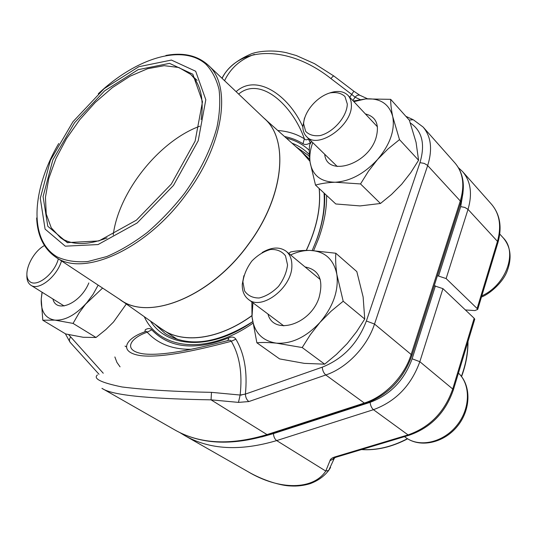 <?xml version="1.0" encoding="UTF-8"?>
<svg xmlns="http://www.w3.org/2000/svg" width="537" height="537" viewBox="0 0 537 537"><rect width="100%" height="100%" fill="white"/><g stroke="black" fill="none" stroke-linecap="round" stroke-linejoin="round"><path stroke-width="0.81" d="M465.391 309.95L474.896 310.581L477.708 309.419L477.118 308.507L446.133 278.562L437.427 275.696M434.205 285.758L442.944 288.644L474.158 318.273L474.755 319.179L474.56 319.824M241.757 395.024L240.388 395.051M247.51 471.399C279.616 490.764 313.272 490.006 325.771 471.077L328.671 470.459L330.584 467.465M261.506 436.97L273.454 433.607C273.662 436.756 274.736 439.085 276.669 440.588C240.18 451.409 209.511 449.717 184.647 435.527L247.429 471.352C263.452 480.769 281.697 485.871 290.853 485.958C297.23 486.361 303.64 485.596 310.097 483.676C317.817 480.843 324.012 476.44 328.671 470.459L334.095 458.779L333.343 459.021C332.631 458.927 333.47 458.343 335.86 457.276L334.9 456.933L408.06 434.91L373.443 409.691L276.669 440.588L325.771 471.077L330.013 460.585L334.074 458.806M334.095 458.779L334.766 457.692M335.9 457.276L336.652 457.034M347.305 103.99L344.942 96.506C341.27 93.096 336.263 91.901 329.933 92.921C316.756 96.835 304.237 111.528 303.606 123.785L305.647 131.337C309.084 134.941 313.991 136.344 320.361 135.532C333.826 131.941 347.063 116.469 347.305 103.99M329.409 93.062C337.411 90.337 343.593 91.095 347.969 95.338C350.117 97.667 351.252 100.728 351.359 104.527C352.99 125.161 317.884 149.937 306.607 136.633C304.083 134.109 302.834 130.713 302.855 126.443L304.499 118.026M44.443 245.543C31.817 252.289 22.292 274.145 29.206 280.992C35.704 288.483 54.324 274.494 58.365 258.841M61.5 260.915C56.942 276.656 38.711 291.041 30.938 285.281C28.065 283.375 26.709 279.992 26.87 275.139M287.543 264.916L285.489 255.813C281.945 251.296 276.985 249.188 270.588 249.483C263.889 251.316 257.646 255.162 251.866 261.036C246.913 267.701 243.926 274.629 242.892 281.824L244.597 290.953C247.886 295.679 252.739 298.028 259.156 297.995C266.016 296.33 272.467 292.464 278.508 286.389C283.643 279.448 286.657 272.286 287.543 264.916M262.157 252.518C271.702 246.98 279.737 246.59 286.268 251.35C290.02 254.551 291.886 259.237 291.866 265.406C292.544 287.362 261.673 311.165 248.396 299.391C244.087 295.988 242.053 290.893 242.288 284.113L243.905 275.669M360.528 183.943L380.464 203.483L360.032 205.919L335.786 203.966L315.514 185.111C321.045 183.479 327.61 182.52 335.202 182.231L360.528 183.943L368.416 171.276L377.632 159.402L388.144 148.823L399.494 139.627L392.748 116.657C391.325 109.87 390.641 104.097 390.681 99.338L365.65 98.915L353.299 101.03M311.561 141.459L309.634 144.889C309.043 149.783 309.211 155.616 310.124 162.402L315.514 185.111M380.464 203.483L391.513 194.468L401.723 184.191L410.738 172.659L418.578 160.254L416.054 142.292L409.369 120.234L390.681 99.338M418.578 160.254L399.494 139.627M365.388 113.938C376.262 116.683 379.753 124.853 375.846 138.439C367.328 165.268 326.496 177.035 324.724 154.28M312.756 142.627C310.164 149.695 309.285 156.287 310.124 162.402C312.447 175.364 320.811 181.976 335.202 182.231C350.252 181.284 364.395 173.673 377.632 159.402C390.043 144.5 395.084 130.256 392.748 116.657C389.224 103.916 380.196 98.002 365.65 98.915L353.883 101.654M324.57 193.535C325.321 207.604 322.777 222.774 316.944 239.032L312.232 250.49L316.622 239.73C322.636 222.962 325.107 207.396 324.033 193.038M309.5 156.744L307.634 154.857L296.015 146.769M154.925 324.2L165.416 333.699C188.46 347.734 217.512 343.74 252.571 321.717M175.364 338.666L173.968 337.115M236.119 91.666C256.33 73.173 288.537 94.834 302.855 126.907M222.13 78.375C226.641 68.454 236.421 60.258 251.484 53.787C258.579 51.089 273.085 49.706 286.483 52.727L296.377 55.559L314.501 63.668L333.92 76.059L353.87 91.25L351.688 94.398L330.926 78.583C288.369 44.732 238.837 45.752 221.982 78.234M97.459 374.913C92.894 378.639 101.09 382.659 122.053 386.976C145.561 389.889 175.371 391.681 211.491 392.352L240.14 395.037C242.529 373.296 239.589 355.366 231.319 341.263C205.268 348.09 164.067 358.441 140.728 355.648C118.281 352.393 124.926 338.76 144.372 332.014C146.044 331.148 146.99 331.208 147.198 332.202C129.242 338.411 122.751 350.876 143.527 353.876C165.242 356.38 203.167 346.936 227.258 340.713C229.319 339.887 230.668 340.069 231.319 341.263L235.877 339.169C234.313 336.954 231.984 336.498 228.89 337.807L227.856 340.505M211.491 392.352L211.048 399.843C160.65 398.971 113.502 396.427 101.97 388.358M224.56 80.684C230.648 68.031 240.589 59.271 254.37 54.405M311.091 142.278L310.366 142.775L308.312 138.915C306.822 140.15 305.506 140.117 304.372 138.815C292.692 105.406 260.559 75.757 238.643 94.062M277.797 130.511C287.698 131.189 296.558 133.955 304.372 138.815L302.975 143.741C304.949 144.97 307.412 144.641 310.366 142.775M333.913 76.053C333.49 75.824 332.497 76.67 330.926 78.583M349.775 97.271L351.688 94.398L355.078 97.21L352.829 100.533M360.495 95.539C358.656 94.599 356.85 95.156 355.078 97.21L360.233 99.593M68.629 334.632L103.252 373.228M191.36 349.285C172.552 349.56 157.831 343.868 147.198 332.202L151.749 329.812C150.159 328.141 148.011 328.114 145.299 329.731L144.889 331.732M409.201 120.046L413.275 119.731L423.102 127.034C431.137 136.586 432.661 149.42 427.674 165.537L374.517 324.053C367.12 346.808 346.761 367.993 325.791 374.98L248.832 401.562C246.711 399.877 245.563 397.393 245.389 394.098C247.591 371.873 244.422 353.568 235.877 339.169M238.462 402.388L211.048 399.843L267.017 434.594L364.328 403.045L325.791 374.98C323.737 373.168 322.556 370.57 322.247 367.18L245.389 394.098L240.14 395.037L238.462 402.388L248.832 401.562M173.471 185.433L137.13 222.983L98.056 244.563L65.252 246.174L45.088 229.104L40.282 198.301L50.424 160.281L72.978 121.704L104.05 88.719L138.774 66.722L171.397 60.063L195.676 71.246L205.812 99.741L198.207 140.768L173.471 185.433M171.323 184.07L136.432 220.143L98.882 240.945L67.293 242.603L47.793 226.272L43.081 196.636L52.814 159.966L74.569 122.718L104.587 90.874L138.09 69.689L169.524 63.353L192.837 74.227L202.489 101.721L195.106 141.177L171.323 184.07M107.044 237.904C87.524 245.449 72.018 245.389 60.513 237.737L51.277 227.856L46.236 214.055L45.45 197.254L48.786 178.432L55.935 158.583L66.454 138.68L79.798 119.644L95.338 102.359L112.361 87.625L130.088 76.194L147.675 68.702L164.221 65.682L178.808 67.487L190.514 74.26C200.563 83.745 204.107 98.848 201.153 119.563M113.213 235.038C118.563 192.004 159.026 141.124 199.751 126.215M302.203 347.553L324.67 364.173L304.304 363.361L279.609 358.917L256.874 342.781C262.251 342.291 268.762 342.418 276.394 343.15L302.203 347.553L310.366 334.645L320.025 322.354L331.134 311.178L343.203 301.23L336.894 274.642C335.732 266.527 335.377 259.398 335.826 253.242L310.285 250.423C302.667 250.289 296.122 250.806 290.651 251.967L288.745 253.404M251.853 301.982L252.007 316.662L256.874 342.781M324.67 364.173L336.404 354.44L347.184 343.599L356.615 331.678L364.737 319.032L363.133 296.981L356.816 271.594L335.826 253.242M364.737 319.032L343.203 301.23M305.076 266.956C319.132 269.655 323.777 279.905 319.025 297.699C310.379 324.811 273.387 335.84 267.97 314.038M252.927 302.781L252.007 316.662C253.806 332.047 261.935 340.874 276.394 343.15C291.571 344.116 306.11 337.182 320.025 322.354C333.115 306.674 338.74 290.772 336.894 274.642C333.819 259.358 324.945 251.289 310.285 250.423C303.908 250.296 297.35 251.806 290.624 254.961M73.052 323.408L96.016 337.484L83.242 337.283L65.668 333.947L42.792 320.22L54.942 320.126L73.052 323.408L79.147 312.843L85.524 304.211L102.601 288.067M42.04 292.202L41.221 299.008L42.792 320.22M96.016 337.484L105.87 329.557L113.502 322.019L126.316 304.002M88.833 282.945C80.543 303.425 56.251 313.85 52.908 298.975M42.168 292.282L41.221 299.008C40.792 311.48 45.37 318.515 54.942 320.126C65.118 320.676 75.704 314.904 86.705 302.821L93.076 294.336L98.157 285.134M477.118 308.507L497.457 241.361L468.022 209.376L446.133 278.562M497.779 243.113L498.007 242.362L497.457 241.361C501.639 226.258 499.678 213.907 491.577 204.322L462.659 171.672C470.748 181.271 472.533 193.837 468.022 209.376L464.814 207.423L460.699 206.631L463.001 192.81M438.635 275.75L460.699 206.631M334.9 456.933C331.973 457.86 330.342 459.081 330.013 460.585M409.684 435.071L408.06 434.91C429.801 427.291 444.69 411.993 452.725 389.016L419.833 361.69C411.208 385.472 395.749 401.468 373.443 409.691C371.597 408.046 370.49 405.589 370.114 402.334C390.278 394.816 404.28 380.31 412.127 358.803L435.42 285.818M442.944 288.644L419.833 361.69L412.127 358.803M335.86 457.276L408.966 435.292C430.701 427.801 445.509 412.644 453.376 389.828L452.725 389.016L474.158 318.273M114.871 356.951L116.918 362.401L120.053 366.831M273.454 433.607L370.114 402.334M474.755 319.179L453.215 390.365M361.629 449.523C376.571 450.483 391.835 446.871 407.422 438.675M461.404 376.363C465.707 364.697 467.855 353.239 467.855 341.988M481.81 295.874C506.015 285.08 517.849 252.309 503.35 237.998L499.766 234.051M405.811 437.595C419.498 447.757 442.918 442.663 456.598 425.754C470.432 408.979 470.936 384.747 458.437 373.094C471.466 385.23 471.09 409.657 457.356 426.304C443.81 443.099 420.109 448.153 405.811 437.595L404.489 436.635M322.247 367.18C343.062 358.877 357.77 343.479 366.375 320.998L419.961 162.644L424.237 163.409L427.324 165.195L460.283 200.972C464.888 185.319 463.149 172.692 455.067 163.107C463.559 173.25 465.512 186.265 460.934 202.147L460.632 203.087M366.375 320.998L374.517 324.053L411.161 354.494L460.283 200.972L460.934 202.147L411.718 356.125M101.936 388.332L174.793 429.909C199.61 444.079 230.353 445.643 267.017 434.594L268.164 434.983L365.388 403.502L364.328 403.045C384.801 396.662 404.354 376.477 411.161 354.494L411.933 355.447C403.361 379.256 387.848 395.272 365.388 403.502L366.301 403.206M326.597 195.421C326.785 208.873 324.14 223.211 318.663 238.435L313.668 250.564M252.793 323.301C206.624 355.662 159.14 349.506 144.285 316.689M286.302 138.096C295.175 140.191 302.848 144.272 309.305 150.347M419.961 162.644C425.405 144.231 422.196 131.008 410.328 122.973M302.975 143.741C297.438 140.238 291.302 137.834 284.563 136.546M151.749 329.812C169.417 348.238 195.132 350.903 228.89 337.807M308.312 138.915L308.688 138.66M70.535 337.142C69.065 339.324 69.065 341.19 70.522 342.74L99.036 374.296M174.793 429.909C200.133 444.327 231.252 446.019 268.164 434.983L269.185 434.655M150.481 321.066C167.443 348.057 210.893 350.802 252.578 321.77M309.372 154.629C304.425 149.508 298.626 145.681 291.96 143.151M302.747 152.776L309.963 161.248M319.226 188.561C321.086 207.43 316.803 228.037 306.372 250.39M251.927 315.722C219.123 339.518 183.614 343.989 162.933 329.839L162.288 329.409M263.224 117.502C289.376 137.667 284.838 195.998 248.336 244.51C209.839 298.163 146.507 321.952 119.019 298.847M306.265 250.396C316.716 228.01 321.012 207.376 319.146 188.487M309.97 161.308L301.432 151.602L264.647 118.771M120.577 299.941L160.852 328.389C181.284 344.123 217.995 340.263 251.92 315.602M248.248 244.442C283.831 197.099 289.242 140.097 264.801 118.919L208.202 65.145C231.89 85.43 224.104 144.117 186.097 194.434C145.802 250.047 82.671 277.535 55.613 257.022L120.751 300.062C148.964 321.119 210.625 296.833 248.248 244.442M58.741 143.486C31.616 189.762 28.481 240.469 57.331 256.981C66.024 260.928 76.2 262.445 87.86 261.526L106.722 256.572C120.107 250.88 133.632 242.845 147.292 232.467C160.717 220.922 173.149 207.866 184.587 193.3C200.254 171.216 211.048 149.192 216.968 127.222C219.767 113.307 220.452 100.694 219.022 89.39C216.431 79.06 212.034 70.642 205.839 64.138C182.137 43.423 135.72 58.432 98.284 93.76M491.577 204.322C500.028 214.377 502.169 227.057 498.007 242.362L477.708 309.419M462.659 171.672L458.457 167.739M179.808 432.56L184.647 435.527M407.63 438.81C391.923 447.039 376.538 450.624 361.461 449.576M467.989 341.539C468.089 353.004 465.948 364.683 461.565 376.578M377.451 126.819L347.969 95.338M337.276 166.51L306.607 136.633M481.454 297.042C489.214 294.209 502.988 282.731 507.223 270.89C512.036 257.901 510.741 246.939 503.35 237.998M64.118 305.962L30.938 285.281M320.28 279.576L286.268 251.35M283.798 325.878L248.396 299.391M423.102 127.034L455.067 163.107M126.215 346.815L125.034 346.076M353.883 91.263L359.797 95.217M65.36 333.759L69.998 342.15M412.423 119.335L405.891 116.348M367.516 98.768L360.535 95.573M160.852 328.389L177.344 339.337M303.318 153.307L309.748 159.429M60.513 237.737L67.944 242.791M190.514 74.26L197.113 80.362M36.65 217.982C37.436 235.689 43.752 248.705 55.613 257.022M208.202 65.145C197.421 55.465 183.318 52.237 165.886 55.459"/></g></svg>
